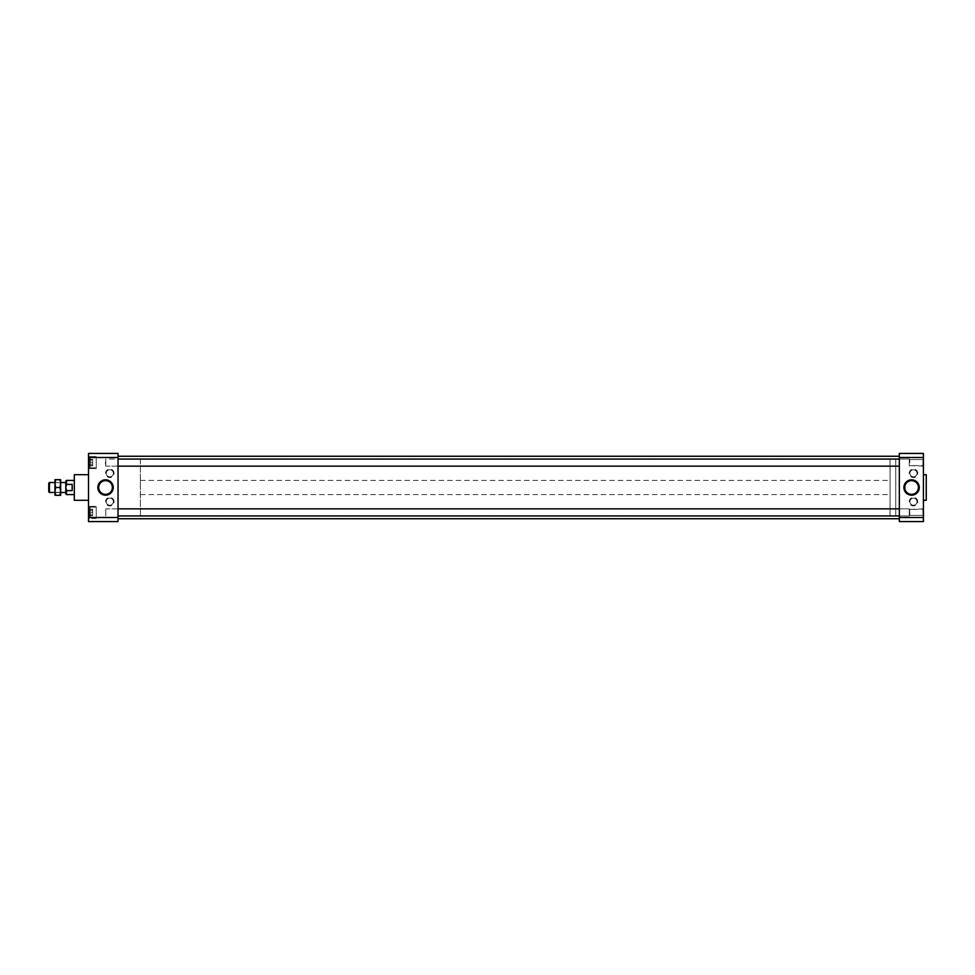 <?xml version="1.0" encoding="UTF-8"?>
<svg xmlns="http://www.w3.org/2000/svg" width="975" height="975" viewBox="0 0 975 975"><rect width="100%" height="100%" fill="white"/><g stroke="black" fill="none" stroke-linecap="round" stroke-linejoin="round"><path stroke-width="0.73" stroke-dasharray="4.88 3.66" d="M118.036 508.852L105.775 508.852L105.775 515.946L105.775 508.852L105.775 515.946L105.775 508.852L105.775 515.946L105.775 508.852L105.775 515.946L105.775 508.852L118.036 508.852L118.036 515.946L118.036 508.852L118.036 515.946L118.036 508.852L105.775 508.852L909.297 508.852L909.297 515.946L909.297 508.852L909.297 515.946L909.297 508.852L909.297 515.946L909.297 508.852L899.328 508.852L899.328 515.946L899.328 508.852L899.328 515.946L899.328 508.852L909.297 508.852L899.328 508.852M105.324 462.601L105.775 466.148L105.775 459.054L105.775 466.148L105.775 459.054L105.775 466.148L105.775 459.054L105.775 466.148L105.775 459.054L105.775 466.148L118.036 466.148L118.036 459.054L118.036 466.148L118.036 459.054L118.036 466.148L105.775 466.148L105.324 462.601M105.544 494.337A6.837 6.837 0 0 0 111.467 484.087A6.837 6.837 0 0 0 99.633 484.087A6.837 6.837 0 0 0 105.544 494.337M109.809 505.245A3.547 3.547 0 0 0 113.356 501.698A3.547 3.547 0 0 0 109.809 498.152A3.547 3.547 0 0 0 106.251 501.698A3.547 3.547 0 0 0 109.809 505.245M109.809 476.848A3.547 3.547 0 0 0 113.356 473.302A3.547 3.547 0 0 0 109.809 469.755A3.547 3.547 0 0 0 106.251 473.302A3.547 3.547 0 0 0 109.809 476.848M106.251 501.698A3.547 3.547 0 0 1 109.809 498.152A3.547 3.547 0 0 1 113.356 501.698A3.547 3.547 0 0 1 109.809 505.245A3.547 3.547 0 0 1 106.251 501.698M106.251 473.302A3.547 3.547 0 0 1 109.809 469.755A3.547 3.547 0 0 1 113.356 473.302A3.547 3.547 0 0 1 109.809 476.848A3.547 3.547 0 0 1 106.251 473.302M114.038 501.698A4.229 4.229 0 0 0 107.689 498.03A4.229 4.229 0 0 0 107.689 505.367A4.229 4.229 0 0 0 114.038 501.698M114.038 473.302A4.229 4.229 0 0 0 107.689 469.633A4.229 4.229 0 0 0 107.689 476.97A4.229 4.229 0 0 0 114.038 473.302M74.307 500.285L74.307 474.715M74.307 487.5L74.307 480.395L74.307 487.5M118.036 487.5L118.036 518.737L118.036 487.5M118.036 517.493L88.506 517.493L88.506 521.576L118.036 521.576L118.036 453.424L88.506 453.424L88.506 457.507L118.036 457.507M88.506 517.493L88.506 457.507M88.506 487.5L88.506 500.285L88.506 487.5M88.506 518.42L88.506 506.378L88.506 518.42L88.506 506.378L88.506 518.42L96.232 518.42L96.232 506.378L96.232 518.42L96.232 506.378L96.232 518.42L88.506 518.42M88.506 462.601L88.506 456.58L88.506 462.601M88.506 456.58L88.506 468.622L88.506 456.58L96.232 456.58L96.232 468.622L96.232 456.58L96.232 468.622L96.232 456.58L88.506 456.58M96.232 512.399L96.232 517.664L96.232 512.399M96.232 457.336L96.232 467.854L96.232 457.336L96.232 462.601L96.232 457.336L90.09 457.336L90.09 467.854L90.09 457.336L90.09 467.854L96.232 467.854L96.232 462.601L96.232 467.854L90.09 467.854L90.09 457.336L96.232 457.336M96.232 517.664L96.232 507.146L96.232 517.664L90.09 517.664L90.09 507.146L90.09 517.664L90.09 507.146L90.09 517.664L96.232 517.664M89.213 512.399L89.213 516.787L89.213 508.024L89.213 515.166L89.213 509.486L89.213 512.399L92.637 512.399L92.637 515.166L92.637 509.486L92.637 512.399L89.213 512.399M92.637 514.057L92.637 510.742L92.637 514.057L89.213 514.057L89.213 510.742L89.213 515.69L89.213 514.057L92.637 514.057M92.637 509.194L92.637 510.742L92.637 509.194L89.213 509.194L89.213 510.742L89.213 509.194M92.637 510.742L89.213 510.742L92.637 510.742M92.637 515.69L89.213 515.69M89.213 466.976L89.213 458.213L89.213 466.976L90.09 467.854L89.213 466.976L89.213 458.213L89.213 466.976M92.637 459.834L92.637 462.601L92.637 459.834L89.213 459.834L92.637 459.834M92.637 465.514L92.637 462.601L92.637 465.514L89.213 465.514L92.637 465.514M92.637 462.601L89.213 462.601L92.637 462.601M92.637 460.943L92.637 464.258L92.637 460.943L89.213 460.943L89.213 464.258L89.213 459.31L89.213 460.943L92.637 460.943M92.637 465.806L92.637 464.258L92.637 465.806L89.213 465.806L89.213 464.258L89.213 465.806M92.637 464.258L89.213 464.258L92.637 464.258M92.637 459.31L89.213 459.31M89.213 508.024L89.213 516.787L89.213 508.024L90.09 507.146L96.232 507.146L90.09 507.146L89.213 508.024M92.637 515.166L89.213 515.166L92.637 515.166M92.637 509.486L89.213 509.486L92.637 509.486M140.351 459.103L140.351 515.897L140.351 459.103L895.733 459.103L895.745 515.897L895.745 459.103L890.065 459.103L890.065 515.897L890.065 459.103M140.351 487.5L140.351 480.395L140.351 487.5M899.328 487.5L899.328 456.263L899.328 487.5M909.785 512.399L909.785 515.47L909.785 512.399M922.959 512.399L922.959 509.364L922.959 512.399M909.297 462.601L909.297 466.148L909.297 462.601M909.785 462.601L909.785 459.53L909.785 462.601M899.328 462.601L899.328 466.148L899.328 462.601M922.959 462.601L922.959 465.636L922.959 462.601M899.328 459.054L909.297 459.054L909.297 466.148L909.297 459.054L105.775 459.054L105.324 465.697L105.775 459.054L118.036 459.054M922.959 465.636L922.959 459.566L922.959 465.636L909.785 465.636L923.41 466.087L923.41 459.103L922.959 465.636M118.036 515.946L909.297 515.946L909.785 509.34L909.297 515.946L899.328 515.946M922.959 509.364L922.959 515.434L922.959 509.364L909.785 509.364L923.41 508.913L923.41 515.897L922.959 509.364M911.601 494.337A6.837 6.837 0 0 0 917.512 484.087A6.837 6.837 0 0 0 905.678 484.087A6.837 6.837 0 0 0 911.601 494.337M923.41 517.493L899.328 517.493L899.328 521.576L923.41 521.576L923.41 453.424L899.328 453.424L899.328 457.507L923.41 457.507M917.707 473.302A4.229 4.229 0 0 0 911.357 469.633A4.229 4.229 0 0 0 911.357 476.97A4.229 4.229 0 0 0 917.707 473.302M917.707 501.698A4.229 4.229 0 0 0 911.357 498.03A4.229 4.229 0 0 0 911.357 505.367A4.229 4.229 0 0 0 917.707 501.698M899.328 517.493L899.328 457.507M923.41 487.5L923.41 474.715L923.41 487.5M926.25 474.715L926.25 500.285M909.919 501.698A3.547 3.547 0 0 1 913.465 498.152A3.547 3.547 0 0 1 917.024 501.698A3.547 3.547 0 0 1 913.465 505.245A3.547 3.547 0 0 1 909.919 501.698M913.465 505.245A3.547 3.547 0 0 0 917.024 501.698A3.547 3.547 0 0 0 913.465 498.152A3.547 3.547 0 0 0 909.919 501.698A3.547 3.547 0 0 0 913.465 505.245M909.919 473.302A3.547 3.547 0 0 1 913.465 469.755A3.547 3.547 0 0 1 917.024 473.302A3.547 3.547 0 0 1 913.465 476.848A3.547 3.547 0 0 1 909.919 473.302M913.465 476.848A3.547 3.547 0 0 0 917.024 473.302A3.547 3.547 0 0 0 913.465 469.755A3.547 3.547 0 0 0 909.919 473.302A3.547 3.547 0 0 0 913.465 476.848M66.495 494.605L66.495 490.596L72.174 490.596L72.174 484.404L72.174 490.596L72.174 484.404L66.495 484.404L66.495 480.395M890.065 487.5L890.065 480.395L890.065 487.5M65.788 493.886L65.788 487.5L66.495 490.596M65.788 487.622L65.825 488.231M48.75 491.79L48.75 483.21M49.42 492.472L49.42 482.528M66.495 484.404L65.788 487.5L65.788 482.528L65.788 492.472L65.788 481.114M118.036 466.148L899.328 466.148M54.978 495.312L54.978 491.412L55.672 495.312L59.95 495.312L60.535 492.936M60.547 492.911L60.56 482.247M55.672 487.5L54.978 483.588L54.978 491.412L55.672 487.5L59.95 487.5M60.243 480.638L59.95 479.688L55.672 479.688M54.978 479.688L55.063 482.247M55.417 480.529L55.66 479.7M54.978 487.5L54.978 482.71L54.978 487.5M60.657 495.312L60.657 482.528L54.978 482.528M60.657 487.5L60.657 492.29L60.657 487.5M60.218 487.5L60.218 483.149L60.218 487.5M55.404 487.5L55.404 491.851L55.404 487.5M140.351 480.395L890.065 480.395M140.351 494.605L890.065 494.605M88.506 506.378L96.232 506.378L88.506 506.378M88.506 468.622L96.232 468.622L88.506 468.622M89.213 516.787L90.09 517.664L89.213 516.787M89.213 458.213L90.09 457.336L89.213 458.213M140.351 515.897L890.065 515.897M922.959 515.434L909.785 515.434L922.959 515.434M922.959 459.566L909.785 459.566L922.959 459.566M60.657 492.472L54.978 492.472M54.978 492.29L60.657 492.29M54.978 482.71L60.657 482.71"/><path stroke-width="1.46" d="M112.381 487.5A6.837 6.837 0 0 1 105.544 494.337A6.837 6.837 0 0 1 98.707 487.5A6.837 6.837 0 0 1 105.544 480.663A6.837 6.837 0 0 1 112.381 487.5M112.856 487.5A7.312 7.312 0 0 0 105.544 480.188A7.312 7.312 0 0 0 98.231 487.5A7.312 7.312 0 0 0 105.544 494.812A7.312 7.312 0 0 0 112.856 487.5M105.544 479.798A7.703 7.703 0 0 1 112.21 491.351A7.703 7.703 0 0 1 98.877 491.351A7.703 7.703 0 0 1 105.544 479.798M88.506 474.715L74.307 474.715L74.307 500.285L88.506 500.285M118.036 457.507L88.506 457.507L88.506 453.424L118.036 453.424L118.036 521.576L88.506 521.576L88.506 517.493L118.036 517.493M88.506 457.507L88.506 517.493M899.328 457.507L899.328 453.424L923.41 453.424L923.41 457.507L899.328 457.507L899.328 517.493L923.41 517.493L923.41 521.576L899.328 521.576L899.328 517.493M923.41 457.507L923.41 517.493M919.291 487.5A7.703 7.703 0 0 1 907.749 494.167A7.703 7.703 0 0 1 907.749 480.833A7.703 7.703 0 0 1 919.291 487.5M923.41 500.285L926.25 500.285L926.25 474.715L923.41 474.715M918.426 487.5A6.837 6.837 0 0 1 911.601 494.337A6.837 6.837 0 0 1 904.763 487.5A6.837 6.837 0 0 1 911.601 480.663A6.837 6.837 0 0 1 918.426 487.5M918.913 487.5A7.312 7.312 0 0 0 907.944 481.163A7.312 7.312 0 0 0 907.944 493.837A7.312 7.312 0 0 0 918.913 487.5M74.307 480.395L66.495 480.395L65.788 481.114L65.788 487.5L66.495 484.404L72.174 484.404L72.174 490.596L66.495 490.596L65.788 487.5L65.788 493.886L66.495 494.605L66.495 490.596M66.495 480.395L66.495 484.404M48.75 483.21L48.75 491.79L49.42 492.472L49.42 482.528L48.75 483.21M899.328 466.148L118.036 466.148M55.66 479.7L54.978 483.588L55.672 487.5L59.95 487.5L60.657 491.412L59.95 495.312L55.672 495.312L54.978 491.412L54.978 495.312M55.672 487.5L54.978 491.412L54.978 479.688M55.672 479.688L59.95 479.688L60.657 483.588L59.95 487.5M55.063 482.247L55.417 480.529M60.56 482.247L60.243 480.638M65.788 482.528L60.657 482.528L60.657 479.688L60.657 495.312M899.328 508.852L118.036 508.852M899.328 515.946L118.036 515.946M899.328 456.263L118.036 456.263M899.328 518.737L118.036 518.737M74.307 494.605L66.495 494.605M54.978 482.528L49.42 482.528M65.788 492.472L60.657 492.472M54.978 492.472L49.42 492.472M899.328 459.054L118.036 459.054"/></g></svg>
